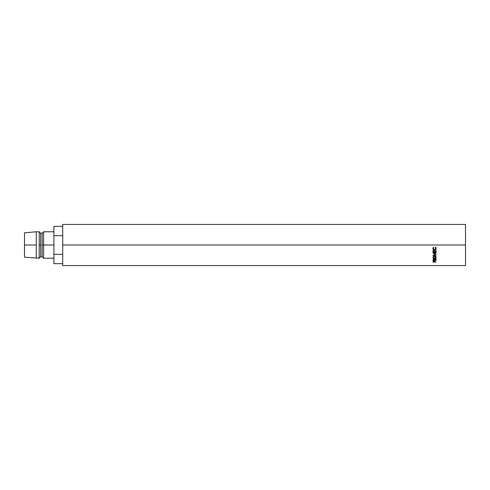 <?xml version="1.0" encoding="UTF-8"?>
<svg xmlns="http://www.w3.org/2000/svg" width="490" height="490" viewBox="0 0 490 490"><rect width="100%" height="100%" fill="white"/><g stroke="black" fill="none" stroke-linecap="round" stroke-linejoin="round"><path stroke-width="0.73" d="M62.72 265.58L62.72 224.42L62.72 245L465.5 245L465.5 224.42L465.5 245L62.72 245L62.72 265.58L465.5 265.58L465.5 245L465.5 265.58M43.61 245L53.9 245L43.61 245L43.61 231.77L43.61 245L42.14 245L43.61 245L43.61 258.23L43.61 245M24.5 232.799L24.5 245L24.5 232.799L36.26 231.77L36.26 245L36.26 231.77L39.2 231.77L39.2 245L39.2 231.77L40.67 233.24L40.67 245L40.67 233.24L42.14 233.24L42.14 245L42.14 233.24L43.61 231.77L53.9 231.77M40.67 245L39.2 245L40.67 245L40.67 256.76L40.67 245M36.26 245L24.5 245L36.26 245L36.26 258.23L36.26 245M24.5 245L24.5 257.201L24.5 245M24.5 257.201L39.2 258.23L39.2 245L39.2 258.23L40.67 256.76L42.14 256.76L42.14 245L42.14 256.76L43.61 258.23L53.9 258.23M62.72 226.331L53.9 226.331L62.72 226.331M62.72 235.666L53.9 235.666L53.9 226.331L53.9 235.666L62.72 235.666M62.72 254.335L53.9 254.335L53.9 235.666L53.9 254.335L62.72 254.335M62.72 263.669L53.9 263.669L53.9 254.335L53.9 263.669L62.72 263.669M433.411 247.23L433.748 247.352L433.319 248.981L434.55 249.82L435.775 248.969L435.341 247.352L435.812 247.37L436.18 248.448L435.635 249.704L434.367 250.084L433.362 249.612L432.909 248.454L433.411 247.23M432.94 257.832L433.374 256.631L434.22 256.258L435.169 256.331L436.149 257.311L435.714 258.463L434.875 258.8L433.393 258.475L432.94 257.832M436.1 260.368L432.988 260.551L433.313 259.326L434.201 259.265L434.667 259.982L436.1 259.173L434.667 260.214L436.1 260.551L434.667 260.368L436.1 259.418L436.1 258.904M432.988 253.159L435.543 254.316L432.988 255.48L436.1 255.829L433.858 255.333L433.858 254.965L433.858 255.333L436.1 254.347L433.858 253.275L436.1 254.286L433.858 255.333L436.1 255.829L432.988 255.48L435.543 254.316L432.988 253.122L436.1 252.742L433.858 253.275L436.1 252.742L432.988 252.864M436.1 252.142L432.988 252.142L432.988 250.476L433.307 250.476L433.307 251.885L434.263 251.885L434.263 250.476L434.587 250.476L434.587 251.885L435.782 251.885L435.782 250.476L436.1 250.476L436.1 252.142L436.1 250.476L435.782 250.476L435.782 251.885L434.587 251.885L434.587 250.476L434.263 250.476L434.263 251.885L433.307 251.885L433.307 250.476L432.988 250.476L432.988 252.142L436.1 252.142M436.1 262.101L432.988 262.101L433.142 261.182L433.822 260.962L434.532 261.213L434.667 261.942L436.1 262.101L434.667 261.942L434.612 261.348L433.822 260.962L433.038 261.329L432.988 262.101L436.1 261.942M433.822 260.558L434.354 261.629L434.354 261.035L434.342 261.942L433.307 261.942L434.342 261.942L433.822 260.558M433.307 261.017L433.307 261.942L433.822 261.133L433.307 261.611L433.307 261.017M436.1 251.891L432.988 251.891L436.1 251.891M436.1 254.347L436.1 254.01M435.543 254.316L435.543 253.985L435.543 254.316M433.858 253.25L433.436 253.067L433.858 253.25M432.988 255.48L432.988 255.106M436.1 259.418L434.667 259.982L433.822 259.204L432.988 260.135L432.988 260.551L436.1 260.551M434.667 259.982L434.667 259.443M434.667 259.669L434.667 260.214L434.667 259.669M434.667 259.994L434.348 259.994L434.667 259.994M433.307 259.994L432.988 259.994L433.307 259.994M434.342 259.816L434.342 260.368L434.342 259.816M433.822 258.885L434.348 259.982L434.348 259.449L434.342 260.368L433.307 260.368L434.342 260.368L433.822 258.885M433.307 259.437L433.307 260.368L433.822 259.4L433.307 259.97L433.307 259.437M436.18 257.562L434.544 256.233L432.909 257.581L434.557 258.824L436.18 257.562M436.155 257.336L435.8 257.911M434.557 258.328L434.557 258.824L434.557 258.328M433.301 257.924L432.933 257.342M435.714 257.979L436.174 257.238M432.909 257.134L433.393 257.991M435.488 256.374L435.861 257.575L434.557 258.616L433.227 257.575L434.544 256.466L435.861 257.575L435.72 256.644M434.544 256.056L434.544 256.466L434.544 256.056M433.227 257.121L433.227 257.575L433.227 257.121M433.748 247.266L432.909 248.454C432.976 249.453 433.515 249.998 434.526 250.09L435.635 249.704L436.18 248.448L435.524 247.107L435.861 248.448L434.55 249.82L433.227 248.467L433.748 247.266M435.861 248.326L435.341 247.266L435.843 248.583M433.019 248.932L433.889 249.796L434.826 249.888L435.922 249.232L436.18 248.326L435.635 249.704L434.526 250.09L432.909 248.326L433.019 248.938M433.289 248.742L433.227 248.344M434.25 258.591L435.769 257.973L435.769 257.158L435.059 256.552L433.932 256.589L433.325 257.164L433.325 257.973L434.25 258.591M62.72 224.42L465.5 224.42M434.354 261.623L434.354 261.029M434.348 259.982L434.348 259.443"/></g></svg>
